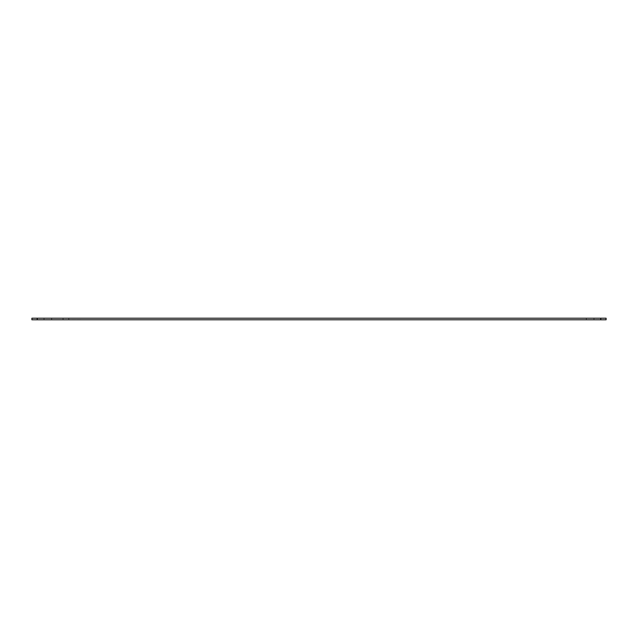 <?xml version="1.0" encoding="UTF-8"?>
<svg xmlns="http://www.w3.org/2000/svg" width="638" height="638" viewBox="0 0 638 638"><rect width="100%" height="100%" fill="white"/><g stroke="black" fill="none" stroke-linecap="round" stroke-linejoin="round"><path stroke-width="0.48" stroke-dasharray="3.19 2.39" d="M68.8 318.202L63.058 318.202L68.8 318.202L68.8 319.798L63.058 319.798L68.8 319.798M63.058 318.202L63.058 319.798M37.219 318.202L31.9 318.202L31.9 319.798L606.1 319.798L606.1 318.202L37.219 318.202L37.219 319.798M51.678 319.798L44.022 319.798L51.678 319.798L44.022 319.798L51.678 319.798L51.678 318.202L44.022 318.202L44.022 319.798L44.022 318.202L51.678 318.202L51.678 319.798M51.678 318.202L44.022 318.202L51.678 318.202M80.811 319.798L72.309 319.798M72.309 319.694L80.811 319.694M80.388 319.694L72.732 319.694L80.388 319.798M73.155 319.798L79.965 319.694L73.155 319.798M74.327 319.798L78.793 319.694L74.327 319.798M75.603 319.798L77.517 319.694L75.603 319.798M586.322 318.202L593.978 318.202L593.978 319.798L586.322 319.798L593.978 319.798L586.322 319.798L593.978 319.798L593.978 318.202L586.322 318.202L586.322 319.798L586.322 318.202L593.978 318.202L586.322 318.202M600.781 318.202L600.781 319.798"/><path stroke-width="0.96" d="M37.219 318.202L31.9 318.202L31.9 319.798L606.1 319.798L606.1 318.202L37.219 318.202L37.219 319.798M600.781 318.202L600.781 319.798"/></g></svg>
